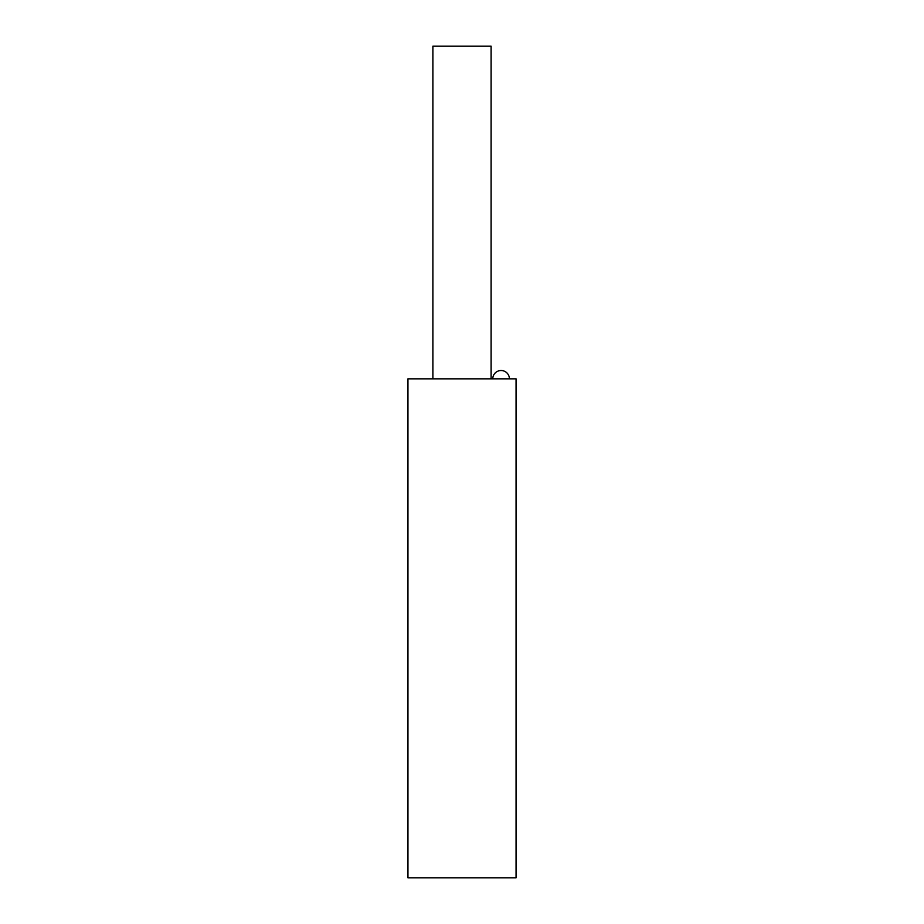 <?xml version="1.0" encoding="UTF-8"?>
<svg xmlns="http://www.w3.org/2000/svg" width="924" height="924" viewBox="0 0 924 924"><rect width="100%" height="100%" fill="white"/><g stroke="black" fill="none" stroke-linecap="round" stroke-linejoin="round"><path stroke-width="1.39" d="M407.946 378.84L516.054 378.84L516.054 877.8L407.946 877.8L407.946 378.84M432.894 378.84L432.894 46.2L491.106 46.2L491.106 378.84M509.401 378.84A8.316 8.316 0 0 0 501.085 370.524A8.316 8.316 0 0 0 492.769 378.84"/></g></svg>
